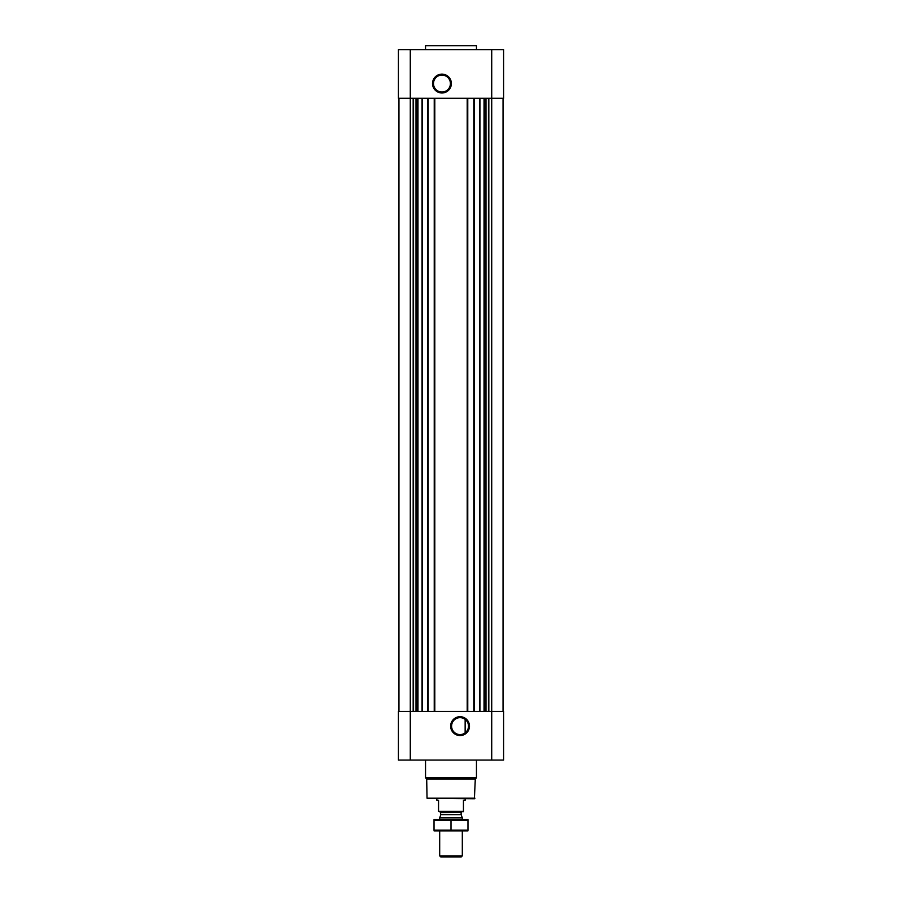 <?xml version="1.0" encoding="UTF-8"?>
<svg xmlns="http://www.w3.org/2000/svg" width="902" height="902" viewBox="0 0 902 902"><rect width="100%" height="100%" fill="white"/><g stroke="black" fill="none" stroke-linecap="round" stroke-linejoin="round"><path stroke-width="1.35" d="M463.651 718.477L464.755 719.097M460.054 717.665A8.456 8.456 0 0 1 467.371 730.349A8.456 8.456 0 0 1 452.725 730.349A8.456 8.456 0 0 1 460.054 717.665M465.139 732.875L465.139 719.368L465.139 732.875M410.275 49.621L410.275 98.273L503.609 98.273L503.609 49.621L398.391 49.621L398.391 98.273L410.275 98.273L410.275 711.419L398.391 711.419L398.391 760.059L410.275 760.059L410.275 711.419L503.609 711.419L503.609 760.059L410.275 760.059M398.966 98.273L398.966 711.419M460.054 716.695A9.426 9.426 0 0 1 468.217 730.834A9.426 9.426 0 0 1 451.891 730.834A9.426 9.426 0 0 1 460.054 716.695M503.034 98.273L503.034 711.419M473.821 98.273L473.821 711.419M467.766 98.273L467.766 711.419M434.234 98.273L434.234 711.419M428.179 98.273L428.179 711.419M441.946 74.133A9.426 9.426 0 0 1 450.109 88.272A9.426 9.426 0 0 1 433.783 88.272A9.426 9.426 0 0 1 441.946 74.133M474.971 798.191L427.029 798.191L474.396 798.755L475.298 778.978L476.459 777.828L476.459 760.059M427.029 798.191L426.702 778.978L475.298 778.978M426.702 778.978L425.541 777.828L476.459 777.828M425.541 777.828L425.541 760.059M425.541 49.621L425.541 45.664L476.459 45.664L476.459 49.621M425.541 45.664L476.459 45.664M441.946 75.103A8.456 8.456 0 0 1 449.275 87.787A8.456 8.456 0 0 1 434.629 87.787A8.456 8.456 0 0 1 441.946 75.103M463.448 811.326L438.552 811.326L463.448 811.653L463.448 800.333L465.139 800.333L465.139 798.755M438.552 811.326L438.552 800.333L436.861 800.333L436.861 798.755M462.309 855.863L439.691 855.863L440.728 856.9L461.272 856.9L462.309 855.863L462.309 830.877M439.691 819.568L439.691 817.855L462.309 817.855L462.309 819.568M439.691 855.863L439.691 830.877M440.029 811.653L440.875 814.438L439.691 817.855M434.031 830.866L467.969 830.866M467.969 830.167L434.031 830.167L434.031 820.29L467.969 820.29L467.969 830.167M451 830.167L451 820.29M434.031 819.58L467.969 819.58M422.339 98.273L422.339 711.419M427.616 98.273L427.616 711.419M434.798 98.273L434.798 711.419M467.202 98.273L467.202 711.419M474.384 98.273L474.384 711.419M479.661 98.273L479.661 711.419M488.828 98.273L488.828 711.419M491.725 49.621L491.725 760.059M413.172 98.273L413.172 711.419M488.433 98.273L488.433 711.419M485.986 98.273L485.986 711.419M485.592 98.273L485.592 711.419M485.242 98.273L485.242 711.419M484.047 98.273L484.047 711.419M479.977 98.273L479.977 711.419M422.023 98.273L422.023 711.419M417.953 98.273L417.953 711.419M416.758 98.273L416.758 711.419M416.408 98.273L416.408 711.419M416.014 98.273L416.014 711.419M413.567 98.273L413.567 711.419M440.819 814.731L461.181 814.731L462.309 817.855M440.875 814.438L461.181 814.731M440.875 812.499L461.125 812.499L461.971 811.653M461.125 814.438L461.125 812.499"/></g></svg>
